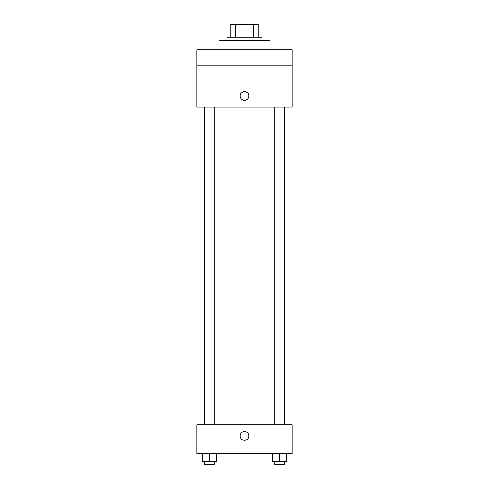 <?xml version="1.0" encoding="UTF-8"?>
<svg xmlns="http://www.w3.org/2000/svg" width="489" height="489" viewBox="0 0 489 489"><rect width="100%" height="100%" fill="white"/><g stroke="black" fill="none" stroke-linecap="round" stroke-linejoin="round"><path stroke-width="0.73" d="M235.178 37.158L235.178 24.45L230.203 24.45L230.203 37.158L230.203 24.45M235.178 24.45L258.797 24.45L258.797 37.158M253.822 37.158L253.822 24.45M227.024 40.336L227.024 37.158L261.976 37.158L261.976 40.336M269.922 49.872L269.922 40.336L219.078 40.336L219.078 49.872M196.835 49.872L292.165 49.872L292.165 65.758L196.835 65.758L196.835 49.872M292.165 65.758L292.165 107.067L196.835 107.067L196.835 65.758M244.5 100.318A4.37 4.37 0 0 1 240.716 93.76A4.37 4.37 0 0 1 248.284 93.76A4.37 4.37 0 0 1 244.5 100.318M196.835 424.831L292.165 424.831L292.165 453.431L196.835 453.431L196.835 424.831M244.5 440.32A4.37 4.37 0 0 1 240.716 433.767A4.37 4.37 0 0 1 248.284 433.767A4.37 4.37 0 0 1 244.5 440.32M272.434 453.431L272.434 461.371L286.731 461.371L286.731 453.431L286.731 461.371M279.58 461.371L279.58 453.431M284.347 461.371L284.347 464.55L274.812 464.55L274.812 461.371M202.269 453.431L202.269 461.371L216.566 461.371L216.566 453.431L216.566 461.371M209.42 461.371L209.42 453.431M214.188 461.371L214.188 464.55L204.653 464.55L204.653 461.371M288.987 424.831L288.987 107.067M200.013 424.831L200.013 107.067M274.812 107.067L274.812 424.831M284.347 107.067L284.347 424.831M214.188 424.831L214.188 107.067M204.653 424.831L204.653 107.067"/></g></svg>
